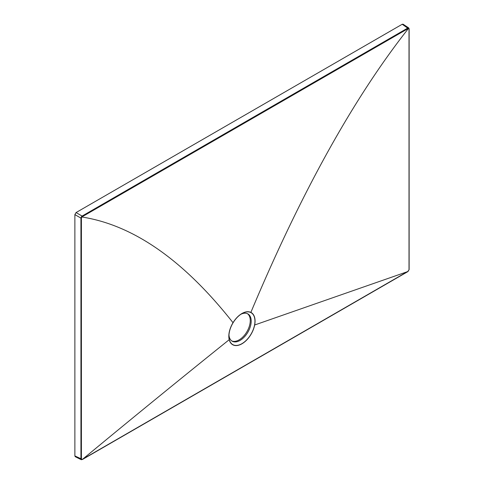 <?xml version="1.0" encoding="UTF-8"?>
<svg xmlns="http://www.w3.org/2000/svg" width="484" height="484" viewBox="0 0 484 484"><rect width="100%" height="100%" fill="white"/><g stroke="black" fill="none" stroke-linecap="round" stroke-linejoin="round"><path stroke-width="0.73" d="M241.939 313.632L241.939 313.632A18.392 10.618 -60 0 1 254.947 321.14A18.392 10.618 -60 0 1 241.939 343.67A18.392 10.618 -60 0 1 228.932 336.156A18.392 10.618 -60 0 1 241.939 313.632L241.939 313.632M228.974 335.013A15.742 9.087 120 0 0 232.193 341.202A15.742 9.087 120 0 0 240.064 340.421A15.742 9.087 120 0 0 250.349 326.549A15.742 9.087 120 0 0 247.935 313.934A15.742 9.087 120 0 0 240.965 314.237M231.739 340.905A15.742 9.087 120 0 0 239.126 339.877A15.742 9.087 120 0 0 249.284 326.434A15.742 9.087 120 0 0 247.457 313.686M409.034 28.677L409.125 269.661L409.125 28.81L408.714 27.933L403.069 24.2L402.21 24.267L76.049 212.573L82.105 216.07L407.861 27.999L408.526 27.848L408.611 28.284C353.641 97.956 301.06 192.656 250.869 312.386A18.561 10.715 120 0 1 254.669 324.994L407.703 271.584L409.016 269.8L409.016 28.949L408.617 28.284L81.784 216.983C133.475 225.072 183.884 260.307 233.016 322.695C235.551 318.587 238.527 315.52 241.939 313.499C245.358 311.575 248.334 311.206 250.869 312.386M82.546 459.425L407.976 271.554L82.77 459.116C134.159 416.585 182.97 376.776 229.21 339.689A18.561 10.715 120 0 0 241.939 343.803A18.561 10.715 120 0 0 254.669 324.994M82.552 459.419L81.3 459.727L80.937 458.953L80.937 218.102L81.421 216.705L82.105 216.07L82.328 216.487M81.421 216.705L81.784 216.977L81.409 218.09L80.937 218.102L74.875 214.606L74.875 455.928L82.389 459.413M82.304 459.467L81.3 459.727L75.25 456.702L74.875 455.928M74.875 214.606L76.049 212.573M81.409 218.09L81.409 458.947M233.016 322.695A18.561 10.715 120 0 0 229.21 339.689M82.77 459.116L407.54 271.609M408.085 28.417L402.21 24.267M409.016 269.8L408.042 271.403M409.016 28.949L408.714 27.933"/></g></svg>
